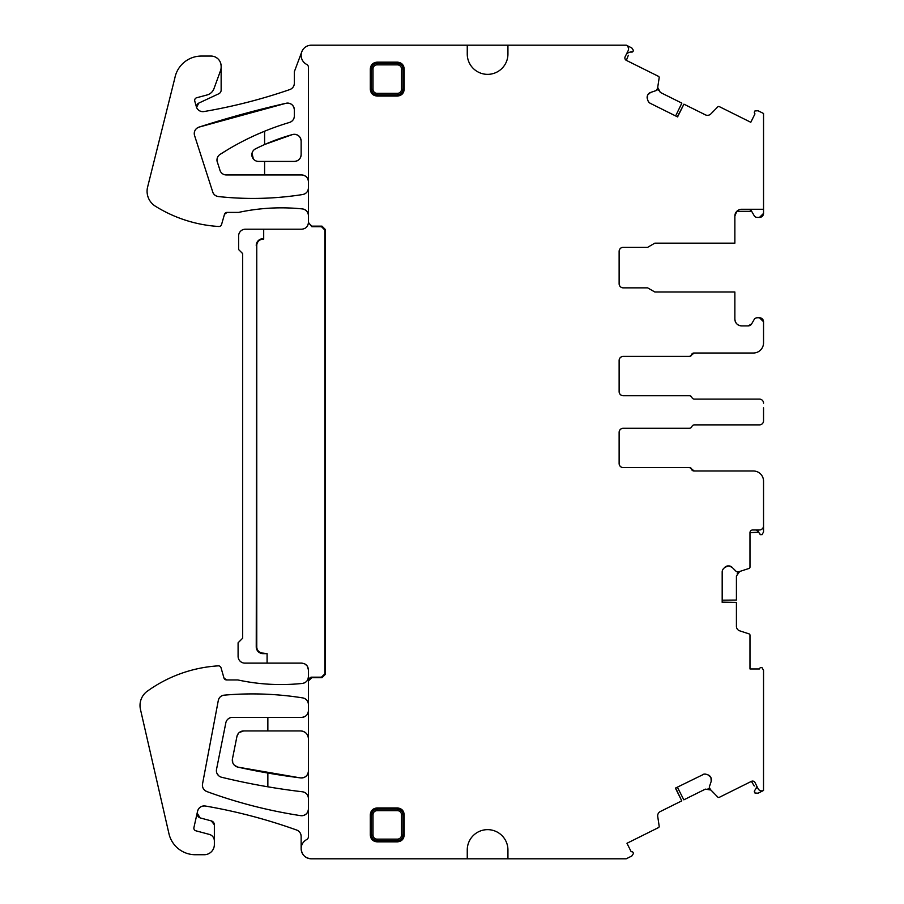<?xml version="1.0" encoding="UTF-8"?>
<svg xmlns="http://www.w3.org/2000/svg" width="904" height="904" viewBox="0 0 904 904"><rect width="100%" height="100%" fill="white"/><g stroke="black" fill="none" stroke-linecap="round" stroke-linejoin="round"><path stroke-width="1.36" d="M647.377 98.886L647.626 95.259A4.746 4.746 0 0 0 647.377 98.886L647.953 100.615A4.746 4.746 0 0 0 650.338 103.35L677.582 116.91L683.921 104.163L705.369 114.831A4.746 4.746 0 0 0 710.872 113.904L717.753 106.887A1.356 1.356 0 0 1 719.324 106.627L750.795 122.289L754.976 113.881L754.546 113.226A1.356 1.356 0 0 1 754.467 111.87L754.93 110.943L758.049 110.751L763.541 113.486L763.541 213.389L759.473 217.412L757.371 217.412A4.068 4.068 0 0 1 754.501 216.225L751.665 211.31A4.068 4.068 0 0 0 748.139 209.276L741.642 209.276A6.78 6.78 0 0 0 734.862 216.056L734.862 243.176L654.812 243.176L647.659 247.312L623.195 247.312A4.068 4.068 0 0 0 619.127 251.38A4.068 4.068 0 0 1 623.195 247.312C620.732 247.549 619.376 248.905 619.127 251.38L619.127 283.788A4.068 4.068 0 0 0 623.195 287.856A4.068 4.068 0 0 1 619.127 283.788C619.376 286.252 620.732 287.608 623.195 287.856L647.637 287.856L654.812 291.992L665.378 291.992M763.541 209.276L748.139 209.276M738.986 209.818L736.805 211.31L734.862 216.056M728.217 565.904A4.746 4.746 0 0 0 724.861 567.294L728.692 565.904A4.746 4.746 0 0 1 732.048 567.294L736.229 571.464A0.678 0.678 0 0 0 736.703 571.667L739.031 571.667A0.678 0.678 0 0 0 739.235 571.633L749.043 568.447A1.356 1.356 0 0 0 749.981 567.158L749.981 532.682A2.712 2.712 0 0 1 752.693 529.97L759.473 529.97A4.068 4.068 0 0 0 763.541 525.902L763.541 481.154A10.17 10.17 0 0 0 753.371 470.984L693.989 470.984A2.712 2.712 0 0 1 691.481 469.289A2.712 2.712 0 0 0 688.961 467.594L623.195 467.594A4.068 4.068 0 0 1 619.127 463.526A4.068 4.068 0 0 0 623.195 467.594C620.732 467.357 619.376 466.001 619.127 463.526L619.127 432.338A4.068 4.068 0 0 1 623.195 428.27A4.068 4.068 0 0 0 619.127 432.338C619.376 429.863 620.732 428.507 623.195 428.27L689.356 428.27A2.712 2.712 0 0 0 691.876 426.575A2.712 2.712 0 0 1 694.385 424.88L759.473 424.88A4.068 4.068 0 0 0 763.541 420.812L763.541 416.145M763.541 407.851L763.541 420.812M763.541 403.184A4.068 4.068 0 0 0 759.473 399.116L694.385 399.116A2.712 2.712 0 0 1 691.876 397.421A2.712 2.712 0 0 0 689.356 395.726L623.195 395.726C620.732 395.489 619.376 394.133 619.127 391.658A4.068 4.068 0 0 0 623.195 395.726A4.068 4.068 0 0 1 619.127 391.658L619.127 360.47C619.376 357.995 620.732 356.639 623.195 356.402A4.068 4.068 0 0 0 619.127 360.47A4.068 4.068 0 0 1 623.195 356.402L688.961 356.402A2.712 2.712 0 0 0 691.481 354.707A2.712 2.712 0 0 1 693.989 353.012L753.371 353.012A10.17 10.17 0 0 0 763.541 342.842L763.541 321.824A4.068 4.068 0 0 0 759.473 317.756L757.371 317.756A4.068 4.068 0 0 0 754.501 318.942L751.665 323.858L748.139 325.892A4.068 4.068 0 0 0 751.665 323.858L748.139 325.892L741.642 325.892C737.528 325.485 735.268 323.225 734.862 319.112A6.78 6.78 0 0 0 741.642 325.892M654.812 291.992L734.862 291.992L734.862 319.112M734.862 243.176L654.812 243.176M763.541 213.389A4.068 4.068 0 0 1 759.473 217.412L757.371 217.412M647.626 95.259L647.829 94.841A4.746 4.746 0 0 1 650.575 92.457L647.829 94.841M507.935 45.2L467.255 45.2L467.255 54.014A20.34 20.34 0 0 0 487.595 74.354A20.34 20.34 0 0 0 507.935 54.014L507.935 45.2L626.302 45.2A4.068 4.068 0 0 1 628.156 50.669L625.139 56.737A2.712 2.712 0 0 0 626.359 60.376L658.44 76.331A1.356 1.356 0 0 1 659.174 77.744L657.592 88.151A0.678 0.678 0 0 0 657.66 87.948L656.564 90.23A0.678 0.678 0 0 1 656.168 90.569L650.575 92.457M467.255 45.2L311.315 45.2A10.17 10.17 0 0 0 306.705 64.433A3.198 3.198 0 0 1 308.445 67.28L308.445 222.768L311.835 226.158L322.005 226.158L321.474 226.689L324.864 230.079L324.864 673.785L321.474 677.175L311.066 677.175L307.925 679.266L308.445 676.678C308.128 680.475 306.106 682.723 302.377 683.424C280.669 685.695 259.154 684.543 237.82 679.944A203.4 203.4 0 0 0 302.377 683.424A6.78 6.78 0 0 0 307.846 679.469L307.925 679.266M308.445 704.6A6.78 6.78 0 0 0 302.727 697.911C306.275 698.747 308.174 700.984 308.445 704.6L308.445 680.859L311.835 677.706L322.005 677.706L325.395 674.316L325.395 229.548L322.005 226.158M308.445 681.096L308.445 836.573A3.435 3.435 0 0 1 306.603 839.624A10.17 10.17 0 0 0 311.439 858.8L467.255 858.8L467.255 849.986A20.34 20.34 0 0 1 487.595 829.646A20.34 20.34 0 0 1 507.935 849.986L507.935 858.8L626.201 858.8L631.794 856.02L633.523 853.41L633.06 852.472A1.356 1.356 0 0 0 631.93 851.726L631.15 851.681L626.969 843.274L658.44 827.612A1.356 1.356 0 0 0 659.174 826.199L657.728 816.481A4.746 4.746 0 0 1 660.315 811.532L681.763 800.865L675.424 788.118L704.024 774.129M708.013 774.897L710.747 777.282A4.746 4.746 0 0 0 708.013 774.897L706.284 774.31A4.746 4.746 0 0 0 702.668 774.57M710.747 777.282L710.962 777.7A4.746 4.746 0 0 1 711.211 781.327L710.962 777.7M724.861 567.294L723.573 568.582A4.746 4.746 0 0 0 722.183 571.938L722.183 602.369L736.421 602.369L736.421 626.325A4.746 4.746 0 0 0 739.709 630.834L749.043 633.874A1.356 1.356 0 0 1 749.981 635.162L749.981 668.96L759.371 668.96L759.767 668.282A1.356 1.356 0 0 1 760.942 667.604L761.982 667.604L763.541 670.316L763.518 790.48A4.068 4.068 0 0 1 758.06 788.65L755.043 782.581A2.712 2.712 0 0 0 751.405 781.361L719.324 797.328A1.356 1.356 0 0 1 717.753 797.057L710.408 789.52A0.678 0.678 0 0 0 710.533 789.7L709.369 787.44A0.678 0.678 0 0 1 709.335 786.921L711.211 781.327M377.081 96.05C372.968 95.654 370.708 93.394 370.301 89.27L370.301 68.93C370.708 64.817 372.968 62.557 377.081 62.15L397.421 62.15C401.546 62.557 403.805 64.817 404.201 68.93L404.201 89.27C403.805 93.394 401.546 95.654 397.421 96.05L377.081 96.05L377.081 94.807L397.421 94.807C400.698 94.558 402.54 92.716 402.958 89.27L402.958 68.93C402.709 65.653 400.867 63.811 397.421 63.393L377.081 63.393C373.793 63.675 371.951 65.517 371.555 68.93L371.555 89.27C371.826 92.558 373.668 94.411 377.081 94.807L377.081 93.338A4.068 4.068 0 0 1 373.013 89.27L373.013 68.93L370.301 68.93M370.301 814.73C370.708 810.617 372.968 808.357 377.081 807.95L397.421 807.95C401.546 808.357 403.805 810.617 404.201 814.73L404.201 835.07C403.805 839.194 401.546 841.454 397.421 841.85L377.081 841.85C372.968 841.454 370.708 839.194 370.301 835.07L370.301 814.73L371.555 814.73C371.951 811.317 373.793 809.475 377.081 809.193L397.421 809.193C400.867 809.611 402.709 811.453 402.958 814.73L402.958 835.07C402.562 838.483 400.721 840.324 397.421 840.607L377.081 840.607C373.646 840.189 371.804 838.347 371.555 835.07L371.555 814.73L373.013 814.73A4.068 4.068 0 0 1 377.081 810.662L397.421 810.662A4.068 4.068 0 0 1 401.489 814.73L404.201 814.73M749.981 532.682L758.693 532.185M737.223 573.351L739.709 571.486A4.746 4.746 0 0 0 737.302 573.249A4.746 4.746 0 0 1 739.709 571.486L736.421 575.995L736.421 600.064L722.183 600.188M756.716 786.842A2.712 2.712 0 0 1 756.275 788.107L754.546 790.717L754.93 793.011L758.049 793.203L763.518 790.48M754.275 786.005L751.405 781.361M708.092 788.661L710.872 790.039A4.746 4.746 0 0 0 708.216 788.683A4.746 4.746 0 0 1 710.872 790.039L705.369 789.124L683.831 799.837L677.367 787.147M301.145 836.426A6.78 6.78 0 0 0 296.659 830.041A542.4 542.4 0 0 0 205.344 806.018A6.78 6.78 0 0 0 197.58 811.216C198.79 807.43 201.377 805.69 205.344 806.018C236.475 811.374 266.917 819.386 296.659 830.041C299.495 831.228 300.998 833.364 301.145 836.426L301.145 848.63C301.778 854.868 305.202 858.258 311.439 858.8M197.332 815.408L197.162 813.069L200.078 817.883L198.518 817.069M198.371 816.945L197.4 815.566M212.35 821.318L211.355 820.911L214.361 824.832L214.361 840.957A6.78 6.78 0 0 0 209.344 834.403L195.863 830.799A2.712 2.712 0 0 1 193.919 827.578L197.58 811.216M223.966 677.977A2.712 2.712 0 0 0 226.565 679.944L223.966 677.977L221.039 667.807A2.712 2.712 0 0 0 218.271 665.852A135.6 135.6 0 0 0 146.403 691.876A17.628 17.628 0 0 0 140.459 709.391L168.946 833.669A27.12 27.12 0 0 0 195.377 854.732L204.191 854.732A10.17 10.17 0 0 0 214.361 844.562L214.361 840.957M256.77 646.857L256.239 646.857A6.78 6.78 0 0 0 263.019 653.637L267.087 653.637L263.019 653.106A6.249 6.249 0 0 1 256.77 646.857L256.77 245.481A6.249 6.249 0 0 1 263.019 239.232L263.697 239.232L263.697 229.209L245.391 229.209A6.78 6.78 0 0 0 238.611 235.989L238.611 249.549L242.679 253.617L242.679 638.201L238.091 642.789L238.091 656.349A6.78 6.78 0 0 0 244.871 663.129L301.665 663.129L304.659 663.83M304.851 663.931L307.089 665.841M307.236 666.056L308.445 669.909L308.445 676.678M308.445 222.429C308.038 226.554 305.778 228.814 301.665 229.209C305.778 228.814 308.038 226.554 308.445 222.429L311.835 226.689L321.474 226.689M302.365 208.914C306.106 209.615 308.14 211.864 308.445 215.649A6.78 6.78 0 0 0 302.365 208.914A203.4 203.4 0 0 0 238.611 212.395C259.674 207.886 280.929 206.722 302.365 208.914M224.474 214.361L227.085 212.395A2.712 2.712 0 0 0 224.474 214.361L221.559 224.542A2.712 2.712 0 0 1 218.779 226.497A135.6 135.6 0 0 1 155.375 206.202A17.628 17.628 0 0 1 147.408 187.862L174.867 77.959A27.12 27.12 0 0 1 201.479 56.048L210.971 56.048A10.17 10.17 0 0 1 221.141 66.218C220.926 61.766 218.802 58.613 214.745 56.771M196.53 107.339L198.835 103.079A4.068 4.068 0 0 0 196.53 107.339A6.78 6.78 0 0 0 203.976 111.554C200.496 111.893 198.021 110.491 196.53 107.339A6.78 6.78 0 0 1 196.496 107.26L194.767 101.101A2.712 2.712 0 0 1 196.677 97.745L207.061 94.965A10.17 10.17 0 0 0 213.988 88.615L220.531 70.625A10.17 10.17 0 0 0 221.141 67.156L221.141 90.084A4.068 4.068 0 0 1 218.791 93.767L198.835 103.079M289.8 89.575C261.787 99.237 233.187 106.559 203.976 111.554A542.4 542.4 0 0 0 289.8 89.575A6.78 6.78 0 0 0 294.365 83.168C294.207 86.275 292.681 88.411 289.8 89.575M631.794 47.935L626.302 45.2L631.794 47.935L633.523 50.545L631.93 52.229L633.06 51.471L628.8 52.421L626.54 53.912M628.336 55.291L626.359 60.376M658.304 90.513L657.728 87.462A4.746 4.746 0 0 0 658.248 90.411A4.746 4.746 0 0 1 657.728 87.462L660.315 92.411L681.853 103.135L675.638 115.938M763.439 344.277L763.541 342.842M623.195 356.402L689.356 356.402A2.712 2.712 0 0 0 691.876 354.707L694.385 353.012L753.371 353.012M694.385 470.984L691.876 469.289A2.712 2.712 0 0 0 694.385 470.984L753.371 470.984M763.541 481.154L763.439 479.719M755.846 529.97L758.196 531.326L759.767 534.038L761.982 534.716L763.541 532.004L763.541 525.902M292.557 134.538C297.563 133.916 300.422 136.086 301.145 141.069A6.78 6.78 0 0 0 292.557 134.538A203.4 203.4 0 0 0 265.211 144.278L292.557 134.538M257.403 147.906L262.589 145.454M264.601 144.55L265.211 144.278A203.4 203.4 0 0 0 264.601 144.55L264.601 131.216A271.369 271.369 0 0 0 219.762 154.607A6.78 6.78 0 0 0 217.062 161.195L219.74 169.443A6.78 6.78 0 0 0 226.407 174.969L264.601 174.969L264.601 161.409L258.454 161.409A6.633 6.633 0 0 1 255.47 148.866A6.633 6.633 0 0 0 258.454 161.409A6.633 6.633 0 0 1 255.47 148.866A203.411 203.411 0 0 1 264.601 144.55M253.425 159.115L251.99 153.307M301.145 154.629C300.738 158.754 298.478 161.014 294.365 161.409A6.78 6.78 0 0 0 301.145 154.629L301.145 141.069M308.445 770.988C307.891 775.621 305.281 777.926 300.625 777.903A6.972 6.972 0 0 0 308.445 770.988M300.58 730.929C305.36 731.404 307.981 734.025 308.445 738.794A7.865 7.865 0 0 0 300.58 730.929L267.855 730.929L267.855 717.369L232.475 717.369A6.78 6.78 0 0 0 225.83 722.816L216.531 769.327A6.78 6.78 0 0 0 221.582 777.248A678.056 678.056 0 0 0 301.947 791.723L302.456 791.791C306.151 792.525 308.151 794.774 308.445 798.514A6.78 6.78 0 0 0 302.456 791.791A678.034 678.034 0 0 1 301.947 791.723M239.266 732.522L243.662 730.929A6.859 6.859 0 0 0 236.938 736.444L238.362 733.438M267.855 786.808L267.855 773.044A664.44 664.44 0 0 0 299.699 777.79L237.831 767.112L234.486 765.315M232.735 762.614L232.452 758.851A7.04 7.04 0 0 0 237.831 767.112A664.542 664.542 0 0 0 267.855 773.044M229.277 718.171L228.226 718.872M308.445 710.589C308.038 714.714 305.778 716.974 301.665 717.369A6.78 6.78 0 0 0 308.445 710.589M224.124 695.165C250.261 692.859 276.285 693.741 302.207 697.82A319.044 319.044 0 0 0 224.124 695.165A6.509 6.509 0 0 0 218.305 700.442C219.073 697.391 221.017 695.628 224.124 695.165M206.858 791.554C203.558 790.062 202.112 787.52 202.53 783.926A6.78 6.78 0 0 0 206.858 791.554A485.979 485.979 0 0 0 300.117 815.577C268.239 810.651 237.153 802.65 206.858 791.554M308.445 808.956C307.868 813.555 305.269 815.792 300.637 815.657A6.78 6.78 0 0 0 308.445 808.956M257.267 784.909L265.211 786.344A678 678 0 0 1 221.582 777.248A678 678 0 0 0 265.211 786.344M216.79 772.931L218.44 775.508M218.372 196.552C215.186 196.01 213.208 194.179 212.44 191.049A6.78 6.78 0 0 0 218.372 196.552A319.044 319.044 0 0 0 302.716 194.529C274.692 198.936 246.577 199.603 218.372 196.552M308.445 187.829C308.162 191.467 306.264 193.705 302.716 194.529A6.78 6.78 0 0 0 308.445 187.829M301.665 174.969C305.778 175.376 308.038 177.636 308.445 181.749A6.78 6.78 0 0 0 301.665 174.969L264.601 174.969M221.13 172.449L222.034 173.376M294.365 109.87A6.78 6.78 0 0 0 286.093 103.259A1025.283 1025.283 0 0 0 198.925 127.136A6.723 6.723 0 0 0 194.586 135.6C193.716 131.588 195.162 128.763 198.925 127.136L286.093 103.259C290.952 102.841 293.71 105.045 294.365 109.87L294.365 115.938C294.184 119.17 292.568 121.328 289.529 122.435A271.2 271.2 0 0 0 265.211 130.967L256.646 134.606M227.661 149.691L219.762 154.607A271.2 271.2 0 0 1 265.211 130.967A271.2 271.2 0 0 0 264.601 131.216M758.196 531.326A2.712 2.712 0 0 0 757.258 530.365M761.801 529.236L763.055 527.834M760.219 534.513A1.356 1.356 0 0 0 760.942 534.716A1.356 1.356 0 0 1 760.219 534.513M732.048 567.294L728.692 565.904M722.183 571.938L722.409 570.526M722.432 570.413L723.076 569.17M722.183 602.132L736.421 602.369M691.876 469.289A2.712 2.712 0 0 0 689.356 467.594L623.195 467.594M693.989 424.88L759.473 424.88M691.876 354.707A2.712 2.712 0 0 1 694.385 353.012M693.989 399.116L759.473 399.116M759.473 317.756L763.541 321.756M256.239 646.857L256.77 245.481M263.019 239.232L263.019 238.701A6.78 6.78 0 0 0 256.239 245.481M263.019 238.701L263.697 238.701M677.367 116.797L683.921 104.163M650.338 103.35L649.162 102.525M649.083 102.457L648.258 101.327M648.202 101.225L647.953 100.615M627.523 52.827A2.712 2.712 0 0 1 628.8 52.421M628.54 48.262L627.839 46.511M263.697 229.209L301.665 229.209M267.087 663.129L267.087 653.637M301.665 663.129C305.778 663.536 308.038 665.796 308.445 669.909M140.459 709.391L168.946 833.669M200.078 817.883L211.355 820.911A4.068 4.068 0 0 1 214.361 824.832A4.068 4.068 0 0 0 211.355 820.911M507.935 858.8L467.255 858.8M675.638 788.017L681.763 800.865M704.137 774.106L705.538 774.129M705.64 774.152L706.284 774.31M756.275 788.107L756.445 785.406M299.699 777.79A664.463 664.463 0 0 0 300.625 777.903M232.452 758.851L236.938 736.444M243.662 730.929L267.855 730.929M267.855 717.369L301.665 717.369M218.305 700.442L202.53 783.926M308.445 680.859L311.835 677.469L307.846 679.469A6.78 6.78 0 0 1 302.377 683.424A6.78 6.78 0 0 0 307.846 679.469M226.565 679.944L237.82 679.944M289.529 122.435A6.78 6.78 0 0 0 294.365 115.938M227.085 212.395L238.611 212.395M194.586 135.6L212.44 191.049M264.601 161.409L294.365 161.409M301.789 51.81L294.365 71.642L294.365 83.168M221.141 66.218L221.141 67.156M759.755 790.412L761.563 790.91M754.331 791.35A1.356 1.356 0 0 0 754.467 792.073A1.356 1.356 0 0 1 754.331 791.35M232.475 717.369A6.78 6.78 0 0 0 225.83 722.816A6.78 6.78 0 0 1 232.475 717.369M216.531 769.327A6.78 6.78 0 0 0 221.582 777.248A6.78 6.78 0 0 1 216.531 769.327M219.74 169.443A6.78 6.78 0 0 0 226.407 174.969A6.78 6.78 0 0 1 219.74 169.443M373.013 89.27L370.301 89.27M373.013 68.93A4.068 4.068 0 0 1 377.081 64.862L377.081 62.15M397.421 62.15L397.421 64.862L377.081 64.862M397.421 64.862A4.068 4.068 0 0 1 401.489 68.93L404.201 68.93M401.489 814.73L401.489 835.07A4.068 4.068 0 0 1 397.421 839.138L377.081 839.138A4.068 4.068 0 0 1 373.013 835.07L370.301 835.07M373.013 814.73L373.013 835.07M397.421 839.138L397.421 841.85M401.489 835.07L404.201 835.07M397.421 810.662L397.421 807.95M377.081 810.662L377.081 807.95M377.081 839.138L377.081 841.85M265.211 130.967A271.2 271.2 0 0 0 219.762 154.607M404.201 89.27L401.489 89.27A4.068 4.068 0 0 1 397.421 93.338L397.421 96.05M397.421 93.338L377.081 93.338M401.489 89.27L401.489 68.93M751.665 211.31L736.805 211.31"/></g></svg>
